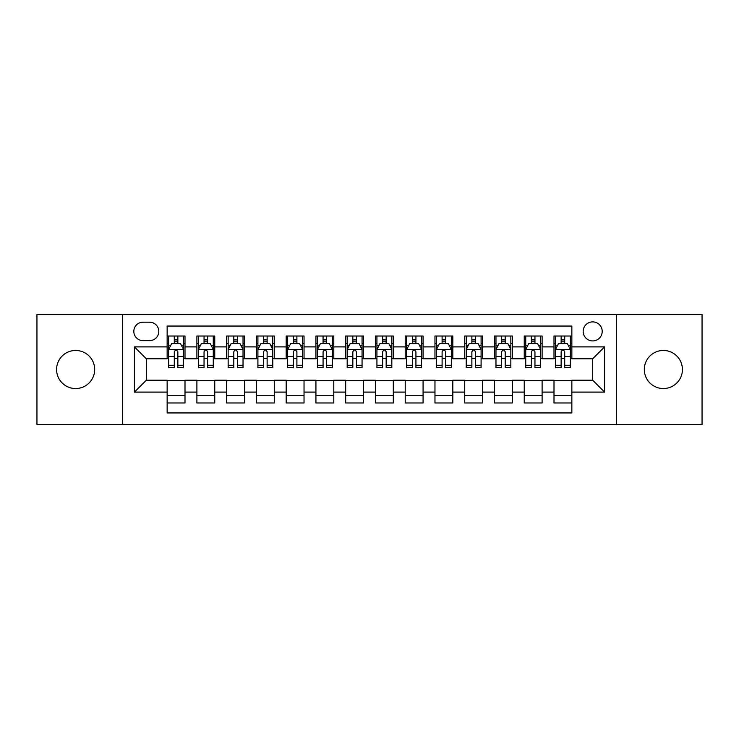 <?xml version="1.0" encoding="UTF-8"?>
<svg xmlns="http://www.w3.org/2000/svg" width="739" height="739" viewBox="0 0 739 739"><rect width="100%" height="100%" fill="white"/><g stroke="black" fill="none" stroke-linecap="round" stroke-linejoin="round"><path stroke-width="1.11" d="M663.363 350.452A19.048 19.048 0 0 0 644.316 369.5A19.048 19.048 0 0 0 663.363 388.548A19.048 19.048 0 0 0 682.411 369.5A19.048 19.048 0 0 0 663.363 350.452M75.637 350.452A19.048 19.048 0 0 0 56.589 369.5A19.048 19.048 0 0 0 75.637 388.548A19.048 19.048 0 0 0 94.684 369.5A19.048 19.048 0 0 0 75.637 350.452M592.687 321.89A9.524 9.524 0 0 0 583.163 331.414A9.524 9.524 0 0 0 592.687 340.928A9.524 9.524 0 0 0 602.211 331.414A9.524 9.524 0 0 0 592.687 321.89M616.492 424.555L702.05 424.555L702.05 314.444L616.492 314.444L616.492 424.555L122.508 424.555L122.508 314.444L36.95 314.444L36.95 424.555L122.508 424.555M571.857 336.023L554.001 336.023L554.001 346.887L542.103 346.887L542.103 358.784L554.001 358.784L554.001 346.887M542.103 346.887L542.103 336.023L524.247 336.023L524.247 346.887L512.339 346.887L512.339 358.784L524.247 358.784L524.247 346.887M512.339 346.887L512.339 336.023L494.483 336.023L494.483 346.887L482.585 346.887L482.585 358.784L494.483 358.784L494.483 346.887M482.585 346.887L482.585 336.023L464.729 336.023L464.729 346.887L452.822 346.887L452.822 358.784L464.729 358.784L464.729 346.887M452.822 346.887L452.822 336.023L434.966 336.023L434.966 346.887L423.068 346.887L423.068 358.784L434.966 358.784L434.966 346.887M423.068 346.887L423.068 336.023L405.212 336.023L405.212 346.887L393.305 346.887L393.305 358.784L405.212 358.784L405.212 346.887M393.305 346.887L393.305 336.023L375.449 336.023L375.449 346.887L363.551 346.887L363.551 358.784L375.449 358.784L375.449 346.887M363.551 346.887L363.551 336.023L345.695 336.023L345.695 346.887L333.788 346.887L333.788 358.784L345.695 358.784L345.695 346.887M333.788 346.887L333.788 336.023L315.932 336.023L315.932 346.887L304.034 346.887L304.034 358.784L315.932 358.784L315.932 346.887M304.034 346.887L304.034 336.023L286.178 336.023L286.178 346.887L274.271 346.887L274.271 358.784L286.178 358.784L286.178 346.887M274.271 346.887L274.271 336.023L256.415 336.023L256.415 346.887L244.517 346.887L244.517 358.784L256.415 358.784L256.415 346.887M244.517 346.887L244.517 336.023L226.661 336.023L226.661 346.887L214.753 346.887L214.753 358.784L226.661 358.784L226.661 346.887M214.753 346.887L214.753 336.023L196.897 336.023L196.897 358.784L184.999 358.784L184.999 336.023L167.143 336.023M167.143 402.977L184.999 402.977L184.999 380.216L196.897 380.216L196.897 402.977L214.753 402.977L214.753 380.216L226.661 380.216L226.661 392.113L214.753 392.113M226.661 392.113L226.661 402.977L244.517 402.977L244.517 380.216L256.415 380.216L256.415 392.113L244.517 392.113M256.415 392.113L256.415 402.977L274.271 402.977L274.271 380.216L286.178 380.216L286.178 392.113L274.271 392.113M286.178 392.113L286.178 402.977L304.034 402.977L304.034 380.216L315.932 380.216L315.932 392.113L304.034 392.113M315.932 392.113L315.932 402.977L333.788 402.977L333.788 380.216L345.695 380.216L345.695 392.113L333.788 392.113M345.695 392.113L345.695 402.977L363.551 402.977L363.551 380.216L375.449 380.216L375.449 392.113L363.551 392.113M375.449 392.113L375.449 402.977L393.305 402.977L393.305 380.216L405.212 380.216L405.212 392.113L393.305 392.113M405.212 392.113L405.212 402.977L423.068 402.977L423.068 380.216L434.966 380.216L434.966 392.113L423.068 392.113M434.966 392.113L434.966 402.977L452.822 402.977L452.822 380.216L464.729 380.216L464.729 392.113L452.822 392.113M464.729 392.113L464.729 402.977L482.585 402.977L482.585 380.216L494.483 380.216L494.483 392.113L482.585 392.113M494.483 392.113L494.483 402.977L512.339 402.977L512.339 380.216L524.247 380.216L524.247 392.113L512.339 392.113M524.247 392.113L524.247 402.977L542.103 402.977L542.103 380.216L554.001 380.216L554.001 392.113L542.103 392.113M143.043 340.633L149.583 340.633A9.228 9.228 0 0 0 158.811 331.414A9.228 9.228 0 0 0 149.583 322.186L143.043 322.186A9.228 9.228 0 0 0 133.814 331.414A9.228 9.228 0 0 0 143.043 340.633M616.492 314.444L122.508 314.444M571.857 346.887L571.857 326.056L167.143 326.056L167.143 358.784L146.313 358.784L146.313 380.216L167.143 380.216L167.143 412.944L571.857 412.944L571.857 380.216L592.687 380.216L592.687 358.784L571.857 358.784L571.857 346.887L604.594 346.887L604.594 392.113L571.857 392.113M167.143 392.113L134.406 392.113L134.406 346.887L167.143 346.887M554.001 392.113L554.001 402.977L571.857 402.977M167.143 343.459L168.631 343.459M174.284 343.459L177.859 343.459M183.512 343.459L184.999 343.459M167.143 358.489L168.631 358.489M174.284 358.489L177.859 358.489M183.512 358.489L184.999 358.489M167.143 380.511L184.999 380.511M167.143 395.541L184.999 395.541M196.897 358.489L198.394 358.489M204.047 358.489L207.613 358.489M213.266 358.489L214.753 358.489M196.897 343.459L198.394 343.459M204.047 343.459L207.613 343.459M213.266 343.459L214.753 343.459M196.897 380.511L214.753 380.511M196.897 395.541L214.753 395.541M226.661 380.511L244.517 380.511M226.661 395.541L244.517 395.541M226.661 343.459L228.148 343.459M233.801 343.459L237.376 343.459M243.029 343.459L244.517 343.459M226.661 358.489L228.148 358.489M233.801 358.489L237.376 358.489M243.029 358.489L244.517 358.489M256.415 380.511L274.271 380.511M256.415 395.541L274.271 395.541M256.415 343.459L257.902 343.459M263.564 343.459L267.13 343.459M272.783 343.459L274.271 343.459M256.415 358.489L257.902 358.489M263.564 358.489L267.13 358.489M272.783 358.489L274.271 358.489M286.178 380.511L304.034 380.511M286.178 395.541L304.034 395.541M286.178 343.459L287.665 343.459M293.318 343.459L296.893 343.459M302.547 343.459L304.034 343.459M286.178 358.489L287.665 358.489M293.318 358.489L296.893 358.489M302.547 358.489L304.034 358.489M315.932 380.511L333.788 380.511M315.932 395.541L333.788 395.541M315.932 343.459L317.419 343.459M323.072 343.459L326.647 343.459M332.301 343.459L333.788 343.459M315.932 358.489L317.419 358.489M323.072 358.489L326.647 358.489M332.301 358.489L333.788 358.489M345.695 380.511L363.551 380.511M345.695 395.541L363.551 395.541M345.695 343.459L347.182 343.459M352.836 343.459L356.41 343.459M362.064 343.459L363.551 343.459M345.695 358.489L347.182 358.489M352.836 358.489L356.41 358.489M362.064 358.489L363.551 358.489M375.449 380.511L393.305 380.511M375.449 395.541L393.305 395.541M375.449 343.459L376.936 343.459M382.59 343.459L386.164 343.459M391.818 343.459L393.305 343.459M375.449 358.489L376.936 358.489M382.59 358.489L386.164 358.489M391.818 358.489L393.305 358.489M405.212 380.511L423.068 380.511M405.212 395.541L423.068 395.541M405.212 343.459L406.699 343.459M412.353 343.459L415.928 343.459M421.581 343.459L423.068 343.459M405.212 358.489L406.699 358.489M412.353 358.489L415.928 358.489M421.581 358.489L423.068 358.489M434.966 380.511L452.822 380.511M434.966 395.541L452.822 395.541M434.966 343.459L436.453 343.459M442.107 343.459L445.682 343.459M451.335 343.459L452.822 343.459M434.966 358.489L436.453 358.489M442.107 358.489L445.682 358.489M451.335 358.489L452.822 358.489M464.729 380.511L482.585 380.511M464.729 395.541L482.585 395.541M464.729 343.459L466.217 343.459M471.87 343.459L475.436 343.459M481.098 343.459L482.585 343.459M464.729 358.489L466.217 358.489M471.87 358.489L475.436 358.489M481.098 358.489L482.585 358.489M494.483 380.511L512.339 380.511M494.483 395.541L512.339 395.541M494.483 343.459L495.971 343.459M501.624 343.459L505.199 343.459M510.852 343.459L512.339 343.459M494.483 358.489L495.971 358.489M501.624 358.489L505.199 358.489M510.852 358.489L512.339 358.489M524.247 380.511L542.103 380.511M524.247 395.541L542.103 395.541M524.247 343.459L525.734 343.459M531.387 343.459L534.953 343.459M540.606 343.459L542.103 343.459M524.247 358.489L525.734 358.489M531.387 358.489L534.953 358.489M540.606 358.489L542.103 358.489M554.001 380.511L571.857 380.511M554.001 395.541L571.857 395.541M554.001 343.459L555.488 343.459M561.141 343.459L564.716 343.459M570.369 343.459L571.857 343.459M554.001 358.489L555.488 358.489M561.141 358.489L564.716 358.489M570.369 358.489L571.857 358.489M146.313 358.784L134.406 346.887M146.313 380.216L134.406 392.113M604.594 346.887L592.687 358.784M604.594 392.113L592.687 380.216M177.859 339.894L174.284 339.894M183.512 365.288L177.859 365.288L177.859 367.717L183.512 367.717L183.512 349.565L180.538 343.607L171.605 343.607L168.631 349.565L168.631 367.717L174.284 367.717L174.284 365.288L168.631 365.288M168.631 349.565L168.631 336.023M183.512 349.565L183.512 336.023M174.284 343.607L174.284 336.023M177.859 336.023L177.859 343.607M177.859 365.288L177.859 351.792C176.667 349.501 175.476 349.501 174.284 351.792L174.284 365.288M207.613 339.894L204.047 339.894M213.266 365.288L207.613 365.288L207.613 367.717L213.266 367.717L213.266 349.565L210.292 343.607L201.368 343.607L198.394 349.565L198.394 367.717L204.047 367.717L204.047 365.288L198.394 365.288M198.394 349.565L198.394 336.023M213.266 349.565L213.266 336.023M204.047 343.607L204.047 336.023M207.613 336.023L207.613 343.607M207.613 365.288L207.613 351.792C206.421 349.501 205.239 349.501 204.047 351.792L204.047 365.288M237.376 339.894L233.801 339.894M243.029 365.288L237.376 365.288L237.376 367.717L243.029 367.717L243.029 349.565L240.055 343.607L231.122 343.607L228.148 349.565L228.148 367.717L233.801 367.717L233.801 365.288L228.148 365.288M228.148 349.565L228.148 336.023M243.029 349.565L243.029 336.023M233.801 343.607L233.801 336.023M237.376 336.023L237.376 343.607M237.376 365.288L237.376 351.792C236.184 349.501 234.993 349.501 233.801 351.792L233.801 365.288M267.13 339.894L263.564 339.894M272.783 365.288L267.13 365.288L267.13 367.717L272.783 367.717L272.783 349.565L269.809 343.607L260.885 343.607L257.902 349.565L257.902 367.717L263.564 367.717L263.564 365.288L257.902 365.288M257.902 349.565L257.902 336.023M272.783 349.565L272.783 336.023M263.564 343.607L263.564 336.023M267.13 336.023L267.13 343.607M267.13 365.288L267.13 351.792C265.938 349.501 264.756 349.501 263.564 351.792L263.564 365.288M296.893 339.894L293.318 339.894M302.547 365.288L296.893 365.288L296.893 367.717L302.547 367.717L302.547 349.565L299.572 343.607L290.639 343.607L287.665 349.565L287.665 367.717L293.318 367.717L293.318 365.288L287.665 365.288M287.665 349.565L287.665 336.023M302.547 349.565L302.547 336.023M293.318 343.607L293.318 336.023M296.893 336.023L296.893 343.607M296.893 365.288L296.893 351.792C295.702 349.501 294.51 349.501 293.318 351.792L293.318 365.288M326.647 339.894L323.072 339.894M332.301 365.288L326.647 365.288L326.647 367.717L332.301 367.717L332.301 349.565L329.326 343.607L320.403 343.607L317.419 349.565L317.419 367.717L323.072 367.717L323.072 365.288L317.419 365.288M317.419 349.565L317.419 336.023M332.301 349.565L332.301 336.023M323.072 343.607L323.072 336.023M326.647 336.023L326.647 343.607M326.647 365.288L326.647 351.792C325.456 349.501 324.273 349.501 323.072 351.792L323.072 365.288M356.41 339.894L352.836 339.894M362.064 365.288L356.41 365.288L356.41 367.717L362.064 367.717L362.064 349.565L359.08 343.607L350.157 343.607L347.182 349.565L347.182 367.717L352.836 367.717L352.836 365.288L347.182 365.288M347.182 349.565L347.182 336.023M362.064 349.565L362.064 336.023M352.836 343.607L352.836 336.023M356.41 336.023L356.41 343.607M356.41 365.288L356.41 351.792C355.219 349.501 354.027 349.501 352.836 351.792L352.836 365.288M386.164 339.894L382.59 339.894M391.818 365.288L386.164 365.288L386.164 367.717L391.818 367.717L391.818 349.565L388.843 343.607L379.92 343.607L376.936 349.565L376.936 367.717L382.59 367.717L382.59 365.288L376.936 365.288M376.936 349.565L376.936 336.023M391.818 349.565L391.818 336.023M382.59 343.607L382.59 336.023M386.164 336.023L386.164 343.607M386.164 365.288L386.164 351.792C384.973 349.501 383.781 349.501 382.59 351.792L382.59 365.288M415.928 339.894L412.353 339.894M421.581 365.288L415.928 365.288L415.928 367.717L421.581 367.717L421.581 349.565L418.597 343.607L409.674 343.607L406.699 349.565L406.699 367.717L412.353 367.717L412.353 365.288L406.699 365.288M406.699 349.565L406.699 336.023M421.581 349.565L421.581 336.023M412.353 343.607L412.353 336.023M415.928 336.023L415.928 343.607M415.928 365.288L415.928 351.792C414.736 349.501 413.544 349.501 412.353 351.792L412.353 365.288M445.682 339.894L442.107 339.894M451.335 365.288L445.682 365.288L445.682 367.717L451.335 367.717L451.335 349.565L448.361 343.607L439.428 343.607L436.453 349.565L436.453 367.717L442.107 367.717L442.107 365.288L436.453 365.288M436.453 349.565L436.453 336.023M451.335 349.565L451.335 336.023M442.107 343.607L442.107 336.023M445.682 336.023L445.682 343.607M445.682 365.288L445.682 351.792C444.49 349.501 443.298 349.501 442.107 351.792L442.107 365.288M475.436 339.894L471.87 339.894M481.098 365.288L475.436 365.288L475.436 367.717L481.098 367.717L481.098 349.565L478.115 343.607L469.191 343.607L466.217 349.565L466.217 367.717L471.87 367.717L471.87 365.288L466.217 365.288M466.217 349.565L466.217 336.023M481.098 349.565L481.098 336.023M471.87 343.607L471.87 336.023M475.436 336.023L475.436 343.607M475.436 365.288L475.436 351.792C474.253 349.501 473.062 349.501 471.87 351.792L471.87 365.288M505.199 339.894L501.624 339.894M510.852 365.288L505.199 365.288L505.199 367.717L510.852 367.717L510.852 349.565L507.878 343.607L498.945 343.607L495.971 349.565L495.971 367.717L501.624 367.717L501.624 365.288L495.971 365.288M495.971 349.565L495.971 336.023M510.852 349.565L510.852 336.023M501.624 343.607L501.624 336.023M505.199 336.023L505.199 343.607M505.199 365.288L505.199 351.792C504.007 349.501 502.816 349.501 501.624 351.792L501.624 365.288M534.953 339.894L531.387 339.894M540.606 365.288L534.953 365.288L534.953 367.717L540.606 367.717L540.606 349.565L537.632 343.607L528.708 343.607L525.734 349.565L525.734 367.717L531.387 367.717L531.387 365.288L525.734 365.288M525.734 349.565L525.734 336.023M540.606 349.565L540.606 336.023M531.387 343.607L531.387 336.023M534.953 336.023L534.953 343.607M534.953 365.288L534.953 351.792C533.77 349.501 532.579 349.501 531.387 351.792L531.387 365.288M564.716 339.894L561.141 339.894M570.369 365.288L564.716 365.288L564.716 367.717L570.369 367.717L570.369 349.565L567.395 343.607L558.462 343.607L555.488 349.565L555.488 367.717L561.141 367.717L561.141 365.288L555.488 365.288M555.488 349.565L555.488 336.023M570.369 349.565L570.369 336.023M561.141 343.607L561.141 336.023M564.716 336.023L564.716 343.607M564.716 365.288L564.716 351.792C563.524 349.501 562.333 349.501 561.141 351.792L561.141 365.288M196.897 392.113L184.999 392.113M196.897 346.887L184.999 346.887M183.438 349.418L168.704 349.418M168.631 345.252L170.792 345.252M181.351 345.252L183.512 345.252M174.284 356.457L168.631 356.457M183.512 356.457L177.859 356.457M177.859 341.787L174.284 341.787M213.192 349.418L198.468 349.418M198.394 345.252L200.546 345.252M211.114 345.252L213.266 345.252M204.047 356.457L198.394 356.457M213.266 356.457L207.613 356.457M207.613 341.787L204.047 341.787M242.955 349.418L228.222 349.418M228.148 345.252L230.309 345.252M240.868 345.252L243.029 345.252M233.801 356.457L228.148 356.457M243.029 356.457L237.376 356.457M237.376 341.787L233.801 341.787M272.709 349.418L257.985 349.418M257.902 345.252L260.063 345.252M270.631 345.252L272.783 345.252M263.564 356.457L257.902 356.457M272.783 356.457L267.13 356.457M267.13 341.787L263.564 341.787M302.473 349.418L287.739 349.418M287.665 345.252L289.817 345.252M300.385 345.252L302.547 345.252M293.318 356.457L287.665 356.457M302.547 356.457L296.893 356.457M296.893 341.787L293.318 341.787M332.227 349.418L317.493 349.418M317.419 345.252L319.581 345.252M330.148 345.252L332.301 345.252M323.072 356.457L317.419 356.457M332.301 356.457L326.647 356.457M326.647 341.787L323.072 341.787M361.99 349.418L347.256 349.418M347.182 345.252L349.335 345.252M359.902 345.252L362.064 345.252M352.836 356.457L347.182 356.457M362.064 356.457L356.41 356.457M356.41 341.787L352.836 341.787M391.744 349.418L377.01 349.418M376.936 345.252L379.098 345.252M389.665 345.252L391.818 345.252M382.59 356.457L376.936 356.457M391.818 356.457L386.164 356.457M386.164 341.787L382.59 341.787M421.507 349.418L406.773 349.418M406.699 345.252L408.852 345.252M419.419 345.252L421.581 345.252M412.353 356.457L406.699 356.457M421.581 356.457L415.928 356.457M415.928 341.787L412.353 341.787M451.261 349.418L436.527 349.418M436.453 345.252L438.615 345.252M449.183 345.252L451.335 345.252M442.107 356.457L436.453 356.457M451.335 356.457L445.682 356.457M445.682 341.787L442.107 341.787M481.015 349.418L466.291 349.418M466.217 345.252L468.369 345.252M478.937 345.252L481.098 345.252M471.87 356.457L466.217 356.457M481.098 356.457L475.436 356.457M475.436 341.787L471.87 341.787M510.778 349.418L496.045 349.418M495.971 345.252L498.132 345.252M508.691 345.252L510.852 345.252M501.624 356.457L495.971 356.457M510.852 356.457L505.199 356.457M505.199 341.787L501.624 341.787M540.532 349.418L525.808 349.418M525.734 345.252L527.886 345.252M538.454 345.252L540.606 345.252M531.387 356.457L525.734 356.457M540.606 356.457L534.953 356.457M534.953 341.787L531.387 341.787M570.296 349.418L555.562 349.418M555.488 345.252L557.649 345.252M568.208 345.252L570.369 345.252M561.141 356.457L555.488 356.457M570.369 356.457L564.716 356.457M564.716 341.787L561.141 341.787"/></g></svg>
